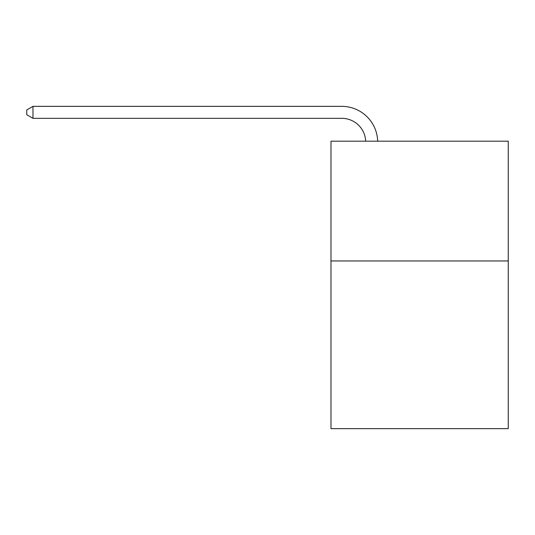 <?xml version="1.0" encoding="UTF-8"?>
<svg xmlns="http://www.w3.org/2000/svg" width="535" height="535" viewBox="0 0 535 535"><rect width="100%" height="100%" fill="white"/><g stroke="black" fill="none" stroke-linecap="round" stroke-linejoin="round"><path stroke-width="0.8" d="M508.25 260.96L508.25 428.649L330.984 428.649L330.984 141.186L508.25 141.186L508.25 260.96L330.984 260.96M365.693 141.186A23.955 23.955 0 0 0 341.758 118.329A23.955 23.955 0 0 1 365.693 141.186A23.955 23.955 0 0 0 341.758 118.329A23.955 23.955 0 0 1 365.693 141.186A23.955 23.955 0 0 0 341.758 118.329A23.955 23.955 0 0 1 365.693 141.186A23.955 23.955 0 0 0 341.758 118.329L32.976 118.329L26.75 114.737L26.75 109.949L32.976 106.351L341.758 106.351A35.932 35.932 0 0 1 377.677 141.186M32.976 106.351L341.758 106.351L32.976 106.351L341.758 106.351L32.976 106.351L341.758 106.351L32.976 106.351L32.976 118.329"/></g></svg>

